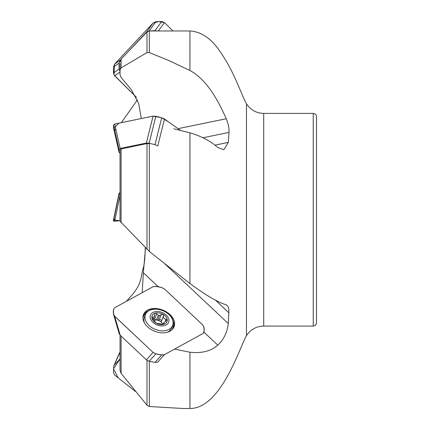 <?xml version="1.0" encoding="UTF-8"?>
<svg xmlns="http://www.w3.org/2000/svg" width="430" height="430" viewBox="0 0 430 430"><rect width="100%" height="100%" fill="white"/><g stroke="black" fill="none" stroke-linecap="round" stroke-linejoin="round"><path stroke-width="0.64" d="M119.368 353.17L120.029 352.116L120.029 335.067L120.029 370.407L121.093 373.364L146.99 405.221L149.339 406.511L182.895 408.5M126.372 301.349L131.306 295.813C142.862 282.843 140.379 276.017 143.555 267.121C144.265 264.122 144.76 259.833 145.034 254.237L145.286 247.615M120.029 335.067L120.029 364.941M121.093 148.947L146.99 143.561L149.339 143.722L149.339 251.448L120.029 221.24L120.029 149.855L121.093 148.947L121.093 222.67M120.029 152.236L120.029 220.133M120.029 63.43L120.029 69.993L121.093 67.918L146.99 52.557L149.339 52.562L169.689 60.92L189.942 70.504C206.717 79.464 218.144 100.394 226.244 118.734C228.287 123.63 229.212 128.183 229.013 132.397L228.292 142.384L223.853 149.737L217.806 147.528C210.888 141.239 201.6 136.326 189.942 132.795L173.86 128.801M120.029 69.993L120.029 74.777L121.109 77.432L131.306 89.607L138.723 103.646L141.282 118.551M121.303 122.674L137.53 99.728M263.719 326.074L313.25 326.074L313.25 113.396L263.719 113.396L263.719 326.074C256.318 326.3 250.572 329.498 246.476 335.663C240.241 345.698 221.375 408.5 189.942 408.5L189.942 352.218C201.6 353.546 210.888 351.197 217.806 345.172C223.745 339.619 227.239 332.411 228.292 323.532L228.9 309.45L227.975 306.402L226.244 304.816C218.478 302.688 206.378 295.598 189.942 283.553L149.339 251.448M142.174 292.679L143.373 272.744L145.496 247.83M189.942 352.218L174.564 349.101M313.25 113.396C315.222 113.59 316.303 114.67 316.496 116.643L316.496 274.163M316.496 116.643L316.496 322.828C316.303 324.8 315.222 325.886 313.25 326.074M158.417 286.901L143.373 272.744M164.308 323.967L164.19 323.65L163.814 324.311L162.088 324.258L160.111 323.817A5.751 3.967 22 0 1 158.923 323.634L156.047 323.113A7.993 5.515 -158 0 1 151.876 317.523A7.993 5.515 -158 0 1 155.3 313.099A7.993 5.515 -158 0 1 163.072 314.298A7.993 5.515 -158 0 1 167.238 319.888A7.993 5.515 -158 0 1 163.814 324.311A7.993 5.515 -158 0 1 156.047 323.113L155.235 322.269C155.16 321.549 154.338 320.441 152.757 318.942L151.919 317.233M150.194 317.259A9.745 6.724 -158 0 1 163.787 313.298A9.745 6.724 -158 0 1 164.695 325.558A9.745 6.724 -158 0 1 150.194 317.259M144.975 317.867A14.615 10.089 -158 0 1 145.469 314.567A14.615 10.089 -158 0 1 162.798 310.675A14.615 10.089 -158 0 1 172.575 325.499A14.615 10.089 -158 0 1 157.509 330.154A14.615 10.089 -158 0 1 144.975 317.867M144.437 322.892A14.615 10.089 -158 0 1 143.916 320.49A14.615 10.089 -158 0 1 144.41 317.19L145.469 314.567M172.575 325.499L171.516 328.122A14.615 10.089 -158 0 1 167.539 332.213M162.685 324.381A5.751 3.967 22 0 0 161.943 322.952A5.751 3.967 22 0 0 157.595 320.232A5.751 3.967 22 0 0 156.402 320.049A3.354 2.317 -158 0 1 154.633 319.087A1.338 0.924 -158 0 0 153.569 318.635M167.179 320.232L167.238 319.888L166.088 319.141C163.959 319.012 163.131 317.899 163.61 315.813L163.072 314.298L161.368 314.561L159.492 315.512A5.751 3.967 22 0 0 158.304 315.33L156.402 320.049A5.751 3.967 22 0 0 154.09 320.307M158.304 315.33L156.746 313.852L154.633 319.087M153.257 319.404L154.628 315.899L154.746 313.599L155.3 313.099L156.746 313.852M154.499 316.335L153.956 317.039L152.618 317.066L152.145 318.238M151.876 317.523L152.618 317.066M159.492 315.512L157.595 320.232A3.354 2.317 -158 0 0 159.256 319.802A1.338 0.924 -158 0 1 160.804 319.872A1.338 0.924 -158 0 1 161.492 321.065A3.354 2.317 -158 0 0 161.943 322.952A3.354 2.317 -158 0 0 163.384 324.134M163.943 324.268L164.029 322.581L167.238 319.888M114.649 221.23L120.029 220.692L113.504 219.993L113.504 221.058L114.649 221.23L120.029 195.236M120.196 192.414L119.051 193.221L113.504 220.026M113.504 219.993L119.056 193.188L119.051 194.252L120.196 194.424M114.649 364.618L120.029 358.969L113.504 368.779L118.148 377.841L135.52 391.526L114.649 375.084L113.504 372.697L113.762 365.994L120.029 352.315M173.962 326.961A16.448 11.352 22 0 0 169.85 314.803A16.448 11.352 22 0 0 143.459 314.658M202.879 333.562L164.459 354.648L161.696 354.954L155.832 353.809L153.069 352.412L114.154 315.722L113.504 313.986L113.504 309.616L114.649 307.783L153.069 286.702L155.832 286.391L161.696 287.541L164.459 288.933L202.879 325.08L204.024 327.364L204.024 331.729L203.186 333.368M125.205 339.942L146.388 359.867L149.151 361.264L155.015 362.415L157.778 362.103L164.459 354.648M169.957 314.529A16.448 11.352 -158 0 1 174.016 326.827A16.448 11.352 -158 0 1 154.515 331.202A16.448 11.352 -158 0 1 143.512 314.523A16.448 11.352 -158 0 1 169.957 314.529M146.388 359.867L153.069 352.412L114.767 316.378C112.843 313.174 112.805 310.31 114.649 307.783L152.951 286.767C156.746 286.079 160.583 286.805 164.459 288.933L202.761 324.967C204.68 328.176 204.723 331.041 202.879 333.562L164.577 354.578C160.782 355.266 156.945 354.546 153.069 352.412M125.168 339.904L120.196 335.228L114.649 316.265M120.196 335.228L119.153 333.621L113.606 314.658M125.205 147.42L146.388 143.05L153.069 116.121L114.649 124.05L113.504 125.028L113.525 127.92L119.078 152.322L119.051 149.436L113.504 125.028M153.069 116.121L161.47 117.718L168.286 121.717L180.6 130.467L164.459 118.997L161.696 117.772L155.832 116.294L153.069 116.121L119.062 123.136L113.595 128.129M146.388 143.05L149.151 143.228L155.015 144.706L157.778 145.926L164.459 118.997M125.168 147.431L120.196 148.457L114.649 124.05M120.196 148.457L119.051 149.436M113.504 127.715L119.051 152.123L120.196 153.677M126.146 53.831L146.388 32.212L153.069 23.021L158.772 21.618L164.47 22.575L172.968 30.971L164.459 22.564L161.696 21.5L155.832 21.736L153.069 23.021L114.649 64.065L113.504 66.956L113.504 72.982L114.649 75.777L136.6 97.47L114.014 74.944L114.477 64.258M158.342 30.971L164.459 22.564M120.626 59.732L114.649 64.065L153.069 23.021M156.606 30.971L155.015 30.686L161.696 21.5M146.388 32.212L149.151 30.922L155.015 30.686M120.029 72.014L114.649 75.777M120.196 60.189L119.051 63.076L113.504 66.956M120.196 71.901L119.051 69.101L119.051 63.076M115.106 219.01L113.789 219.687M114.434 129.107L116.062 130.279M146.99 360.356L146.99 405.221M149.339 361.302L149.339 406.511M121.093 336.077L121.093 373.364M146.99 143.561L146.99 249.352M121.093 67.918L121.093 59.13L146.99 31.981L146.99 52.557M146.99 31.981L149.339 30.971L149.339 52.562M263.719 113.396C256.318 113.171 250.572 109.978 246.476 103.807L246.476 335.663M189.942 132.795L189.942 283.553M246.476 103.807C243.59 98.819 238.881 86.253 234.603 77.352C230.367 67.897 225.277 58.931 219.332 50.455C210.797 38.152 200.998 31.659 189.942 30.971L189.942 70.504M203.067 137.745L229.013 132.397M178.063 128.667L226.244 118.734M214.823 145.163L228.292 142.384M215.231 299.968L229.013 312.938M164.878 263.875L228.292 323.532M203.981 332.159L217.806 345.172M161.368 314.561L159.256 319.802M163.61 315.813L161.492 321.065M166.088 319.141L165.109 321.57M119.051 194.252L113.504 221.058M148.543 310.987A16.297 11.25 22 0 0 143.077 315.991M173.306 328.187A16.297 11.25 22 0 0 172.844 320.785M146.066 313.406A15.808 10.911 22 0 0 142.932 317.808M172.156 329.595A15.808 10.911 22 0 0 172.951 324.252M155.015 362.415L161.696 354.954M149.151 361.264L155.832 353.809M155.015 144.706L161.696 117.772M149.151 143.228L155.832 116.294M149.151 30.922L155.832 21.736M119.051 69.101L113.504 72.982M121.093 59.13L120.029 61.791M182.857 408.5L189.942 408.5M149.339 30.971L189.942 30.971M163.276 324.403L163.948 322.737M113.816 365.86L119.363 353.17"/></g></svg>
